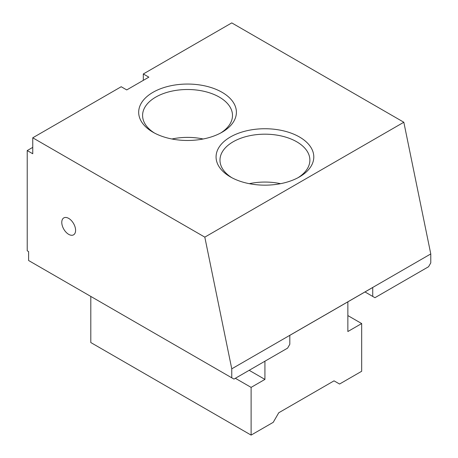 <?xml version="1.0" encoding="UTF-8"?>
<svg xmlns="http://www.w3.org/2000/svg" width="458" height="458" viewBox="0 0 458 458"><rect width="100%" height="100%" fill="white"/><g stroke="black" fill="none" stroke-linecap="round" stroke-linejoin="round"><path stroke-width="0.69" d="M143.314 80.35L143.314 73.967L231.765 22.9L403.824 122.24L430.778 253.932L430.778 262.909L428.562 266.739L374.942 297.7L372.732 296.423L372.732 287.487L289.811 335.359L289.811 344.296L287.595 348.126L233.975 379.087L28.608 260.516L28.608 251.579L27.222 250.784L27.222 150.567L32.753 147.373M27.222 150.567L32.753 153.756L32.753 137.801L121.204 86.734L126.729 89.923L148.844 77.156L143.314 73.967M299.48 136.999A48.863 28.213 180 0 1 299.486 176.897A48.863 28.213 180 0 1 230.38 176.897A48.863 28.213 180 0 1 230.38 136.999A48.863 28.213 180 0 1 299.48 136.999M222.09 92.316A48.863 28.213 180 0 1 222.09 132.213A48.863 28.213 180 0 1 152.989 132.213A48.863 28.213 180 0 1 152.989 92.316A48.863 28.213 180 0 1 222.09 92.316M32.753 137.801L204.812 237.135L403.824 122.24M75.593 230.357A9.773 5.645 60 0 1 73.572 234.828A9.773 5.645 60 0 1 63.799 229.189A9.773 5.645 60 0 1 63.799 217.905A9.773 5.645 60 0 1 71.328 220.521A9.773 5.645 60 0 1 75.593 230.357M204.812 237.135L231.765 368.833L231.765 377.81M231.765 368.833L430.778 253.932M364.992 291.952L372.732 296.423M203.157 138.997A44.953 25.951 0 0 0 171.922 138.997M154.426 133.009A44.953 25.951 180 0 1 142.587 115.456A44.953 25.951 180 0 1 155.754 97.107A44.953 25.951 180 0 1 219.325 97.107A44.953 25.951 180 0 1 232.492 115.456A44.953 25.951 180 0 1 220.653 133.009M280.554 183.675A44.953 25.951 0 0 0 249.312 183.675M231.822 177.693A44.953 25.951 180 0 1 219.977 160.14A44.953 25.951 180 0 1 233.145 141.785A44.953 25.951 180 0 1 296.721 141.785A44.953 25.951 180 0 1 309.883 160.14A44.953 25.951 180 0 1 298.043 177.693M347.857 301.851L347.857 331.529L361.677 323.554L347.857 315.573M361.677 323.554L361.677 371.266L339.561 384.033L334.031 380.844L278.75 412.761L273.226 422.333L251.11 435.1L90.799 342.544L90.799 296.423M251.11 435.1L251.11 387.382L235.355 378.291M251.11 387.382L264.93 379.407L264.93 361.213M264.93 379.407L249.175 370.31"/></g></svg>
